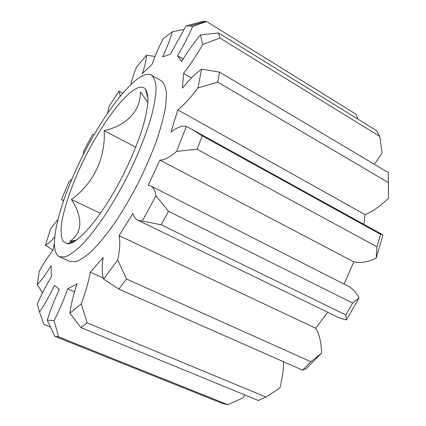 <?xml version="1.0" encoding="UTF-8"?>
<svg xmlns="http://www.w3.org/2000/svg" width="426" height="426" viewBox="0 0 426 426"><rect width="100%" height="100%" fill="white"/><g stroke="black" fill="none" stroke-linecap="round" stroke-linejoin="round"><path stroke-width="0.64" d="M168.499 211.28L161.145 224.768L137.827 220.215L339.32 317.855L346.375 319.958L345.816 314.963L352.675 303.04L359.012 298.003C356.173 292.337 352.435 288.322 347.786 285.963L150.612 185.88C153.392 187.286 155.181 190.587 155.985 195.784L168.499 211.28L352.675 303.04M161.145 224.768L345.816 314.963M137.827 220.215C135.505 219.049 133.892 216.765 132.981 213.351L119.083 235.631C120.334 241.276 119.882 249.402 117.73 260.014L126.495 279.009L310.895 361.727L321.523 353.143C321.39 342.797 319.457 334.495 315.725 328.233L119.083 235.631M63.692 200.241L62.313 200.002L61.504 199.389L68.948 181.923L71.856 179.208M183.574 29.9L183.079 29.596L172.306 31.79C170.278 39.096 167.04 47.462 162.594 56.887L170.411 54.155L186.077 25.927L202.888 21.327L206.578 21.524L192.611 26.433C188.446 36.157 183.42 45.912 177.535 55.71L183.137 59.017M357.771 119.051L356.083 114.296L206.578 21.524M374.347 164.308L382.101 153.179L379.822 136.453L219.944 38.015L202.669 44.496C196.535 55.353 190.166 64.976 183.563 73.373L191.439 77.958M379.822 136.453L376.43 130.585L218.522 32.972L219.944 38.015M388.411 182.621L217.766 82.133L197.936 87.921C190.667 97.66 183.968 104.993 177.85 109.913L365.05 214.619C372.761 211.493 380.562 206.008 388.448 198.17L388.251 172.583L219.512 72.111L217.766 82.133M344.112 284.099L353.83 261.852C360.305 263.348 367.75 262.107 376.158 258.124L376.893 246.787L197.163 149.249L176.636 151.368C169.761 157.316 164.191 160.219 159.931 160.085L148.221 185.172L150.612 185.88M376.893 246.787L380.562 234.305L382.175 234.46L382.905 235.077L376.158 258.124M177.85 109.913L170.948 132.039C177.051 127.331 182.163 125.468 186.29 126.447L192.163 129.456L202.243 135.851L380.562 234.305M202.243 135.851L197.163 149.249M321.523 353.143L306.15 368.767L302.614 370.157L118.827 289.1L103.619 279.067C101.841 273.929 101.692 266.74 103.183 257.506L90.285 272.219C88.683 281.49 85.658 292.039 81.212 303.866L87.149 322.849L265.973 397.043L279.807 388.054C282.342 378.703 283.578 369.928 283.514 361.733M302.614 370.157L310.895 361.727M126.495 279.009L118.827 289.1M265.973 397.043L258.294 400.472L80.993 327.621L69.88 313.222C71.009 304.393 73.426 294.574 77.127 283.753L67.681 288.871C63.975 299.526 59.438 310.107 54.065 320.613L58.602 336.849L227.825 404.7L243.092 397.868L244.609 394.849M87.149 322.849L80.993 327.621M227.825 404.7L222.116 403.321L54.879 336.354L47.222 320.139C50.438 309.899 54.469 299.638 59.326 289.355L54.422 285.468C49.645 295.532 44.693 304.414 39.554 312.12L43.915 324.351L50.332 326.944M58.602 336.849L54.879 336.354M39.554 312.12L37.408 303.86C41.727 294.02 46.397 284.941 51.424 276.623L51.035 265.776C46.104 273.939 41.546 280.244 37.366 284.675L42.547 292.843M54.565 237.16C50.939 241.43 47.904 244.098 45.47 245.168L52.962 250.163M122.667 93.172L118.929 91.223L120.302 95.988M155.059 56.413L146.485 55.268C146.384 59.693 144.978 65.844 142.268 73.709L152.151 64.219C154.894 56.237 158.584 47.701 163.233 38.617L172.306 31.79M177.535 55.71L181.646 61.456C187.669 51.498 193.947 42.643 200.481 34.9L218.522 32.972M183.563 73.373L182.477 88.155C189.181 79.758 195.555 73.426 201.599 69.161L219.512 72.111M353.734 261.83L159.931 160.085M103.257 277.976L90.285 272.219M74.55 291.815L67.681 288.871M37.366 284.675L39.277 271.224C43.894 262.901 48.452 255.919 52.941 250.28L54.262 243.763M45.47 245.168L50.561 228.81L57.808 219.64M83.437 154.372L83.304 151.901L92.378 134.797L94.343 134.254M107.602 113.087L108.934 106.575L118.929 91.223M388.411 182.935L388.448 198.17M363.809 224.31L365.05 214.619M359.012 298.003L346.375 319.958M315.725 328.233L327.732 312.237M59.491 256.819L69.955 261.468L75.865 261.67C80.786 259.855 86.579 255.845 93.246 249.641C100.318 242.197 107.778 232.878 115.627 221.69C123.519 209.619 131.117 196.604 138.418 182.642C145.335 168.494 151.321 154.665 156.369 141.155C160.735 128.199 163.824 116.665 165.634 106.559L166.529 94.071C165.932 87.564 164.207 83.139 161.358 80.791L151.416 75.114C149.67 74.145 147.545 74.044 145.037 74.806C128.237 80.392 99.343 120.75 79.076 163.222C58.735 205.63 47.797 249.013 58.831 256.473L59.491 256.819L65.173 256.905C69.939 254.998 75.604 250.893 82.159 244.583C89.125 237.026 96.516 227.59 104.317 216.286C112.182 204.102 119.786 190.981 127.118 176.928C137.683 155.623 146.134 134.494 151.363 116.543C154.244 105.281 155.825 95.829 156.113 88.187C155.676 81.739 154.111 77.378 151.416 75.114M47.222 320.139L54.065 320.613M69.88 313.222L81.212 303.866M103.619 279.067L117.73 260.014M142.348 220.924L155.985 195.784M176.636 151.368L186.29 126.447M197.936 87.921L201.599 69.161M202.669 44.496L200.481 34.9M192.611 26.433L190.331 25.885L186.077 25.927M146.485 55.268L136.4 67.308C133.855 73.714 132.028 79.417 130.92 84.407M147.902 102.549L140.436 91.899C140.548 111.463 126.181 125.675 104.2 130.649C105.744 157.673 93.47 183.712 71.408 199.448C82.628 216.727 83.203 233.113 69.513 241.521L76.211 240.094M147.854 96.036L147.247 95.696M72.069 242.682L71.105 242.245M100.456 213.341L71.408 199.448M135.74 147.21L104.2 130.649M139.03 87.479C124.472 91.627 98.134 128.663 80.407 166.997C70.402 188.856 63.32 210.13 61.307 225.365C60.748 232.404 61.333 237.724 63.059 241.318L67.287 243.747C77.575 245.078 102.799 215.332 123.189 174.937C131.751 157.609 138.375 141.4 143.067 126.309C145.66 116.964 147.279 108.907 147.928 102.133C148.019 96.228 147.21 91.899 145.506 89.141C143.929 87.309 141.773 86.755 139.03 87.479M62.313 200.002L63.57 200.598M192.163 129.456L382.17 234.46M58.623 289.089L59.31 289.387M148.003 98.56L145.506 89.141M76.361 240.179L67.287 243.747M190.331 25.885L205.721 21.401"/></g></svg>
